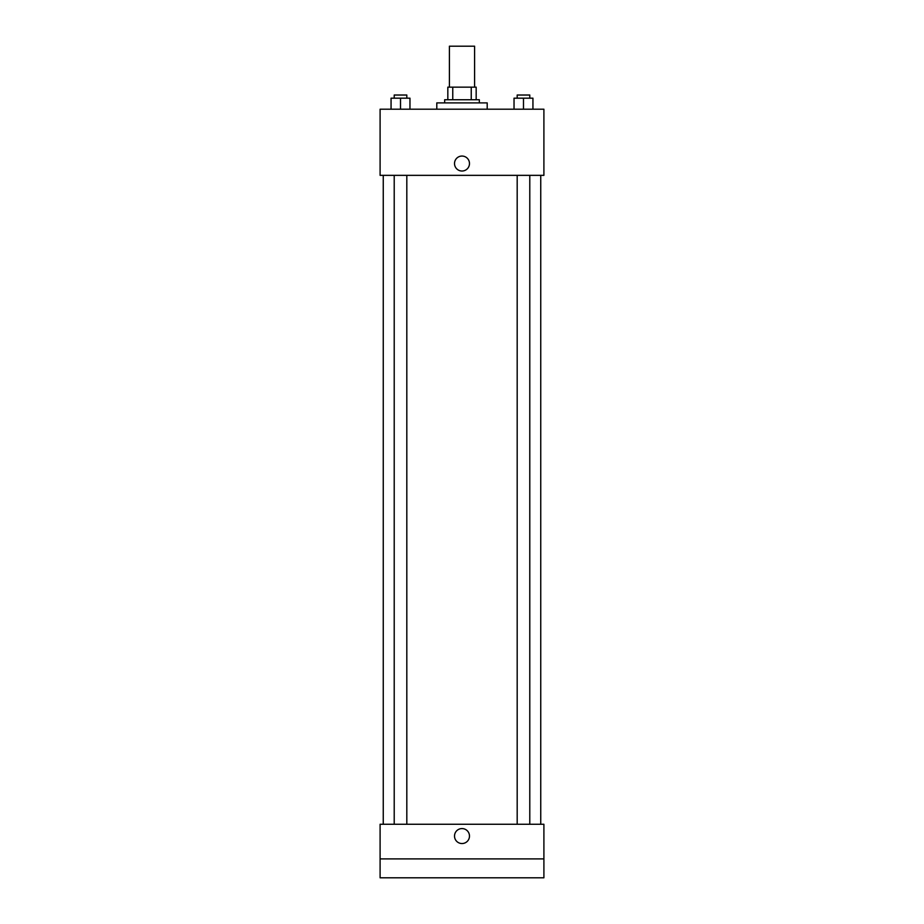 <?xml version="1.0" encoding="UTF-8"?>
<svg xmlns="http://www.w3.org/2000/svg" width="924" height="924" viewBox="0 0 924 924"><rect width="100%" height="100%" fill="white"/><g stroke="black" fill="none" stroke-linecap="round" stroke-linejoin="round"><path stroke-width="1.39" d="M474.601 87.145L474.601 46.2L449.399 46.2L449.399 87.145M452.76 99.746L452.76 87.145L447.828 87.145L447.828 99.746L447.828 87.145M452.76 87.145L476.172 87.145L476.172 99.746M471.24 99.746L471.24 87.145M444.675 102.899L444.675 99.746L479.325 99.746L479.325 102.899M487.202 109.205L487.202 102.899L436.798 102.899L436.798 109.205M380.099 109.205L543.901 109.205L543.901 175.352L380.099 175.352L380.099 109.205M462 171.021A7.484 7.484 0 0 1 455.52 159.794A7.484 7.484 0 0 1 468.48 159.794A7.484 7.484 0 0 1 462 171.021M380.099 824.254L543.901 824.254L543.901 877.8L380.099 877.8L380.099 824.254M462 843.543A7.484 7.484 0 0 1 455.52 832.316A7.484 7.484 0 0 1 468.48 832.316A7.484 7.484 0 0 1 462 843.543M380.099 858.904L543.901 858.904M514.033 109.205L514.033 98.175L532.94 98.175L532.94 109.205L532.94 98.175M523.492 109.205L523.492 98.175M529.787 98.175L529.787 95.022L517.186 95.022L517.186 98.175M391.06 109.205L391.06 98.175L409.967 98.175L409.967 109.205L409.967 98.175M400.508 109.205L400.508 98.175M406.814 98.175L406.814 95.022L394.213 95.022L394.213 98.175M540.748 824.254L540.748 175.352M383.252 824.254L383.252 175.352M517.186 175.352L517.186 824.254M529.787 175.352L529.787 824.254M406.814 824.254L406.814 175.352M394.213 824.254L394.213 175.352"/></g></svg>
